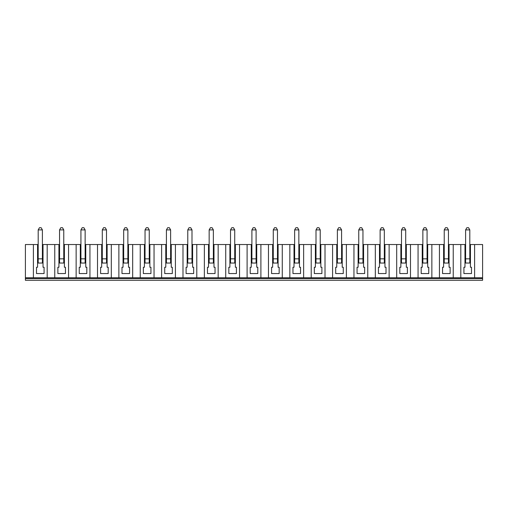 <?xml version="1.0" encoding="UTF-8"?>
<svg xmlns="http://www.w3.org/2000/svg" width="508" height="508" viewBox="0 0 508 508"><rect width="100%" height="100%" fill="white"/><g stroke="black" fill="none" stroke-linecap="round" stroke-linejoin="round"><path stroke-width="0.76" d="M482.6 278.613L25.4 278.613L25.4 280.295L482.6 280.295L482.6 277.768L25.4 277.768L25.4 244.532L38.189 244.532M47.193 277.768L47.193 244.532L42.393 244.532M47.193 244.532L59.557 244.532M68.561 277.768L68.561 244.532L63.767 244.532M68.561 244.532L80.931 244.532M89.935 277.768L89.935 244.532L85.134 244.532M89.935 244.532L102.299 244.532M111.303 277.768L111.303 244.532L106.509 244.532M111.303 244.532L123.673 244.532M132.677 277.768L132.677 244.532L127.876 244.532M132.677 244.532L145.04 244.532M154.045 277.768L154.045 244.532L149.25 244.532M154.045 244.532L166.414 244.532M175.419 277.768L175.419 244.532L170.618 244.532M175.419 244.532L187.782 244.532M196.786 277.768L196.786 244.532L191.992 244.532M196.786 244.532L209.156 244.532M218.161 277.768L218.161 244.532L213.36 244.532M218.161 244.532L230.524 244.532M239.528 277.768L239.528 244.532L234.734 244.532M239.528 244.532L251.898 244.532M260.896 277.768L260.896 244.532L256.102 244.532M260.896 244.532L273.266 244.532M282.27 277.768L282.27 244.532L277.476 244.532M282.27 244.532L294.64 244.532M303.638 277.768L303.638 244.532L298.844 244.532M303.638 244.532L316.008 244.532M325.012 277.768L325.012 244.532L320.218 244.532M325.012 244.532L337.382 244.532M346.38 277.768L346.38 244.532L341.586 244.532M346.38 244.532L358.75 244.532M367.754 277.768L367.754 244.532L362.96 244.532M367.754 244.532L380.124 244.532M389.122 277.768L389.122 244.532L384.327 244.532M389.122 244.532L401.491 244.532M410.496 277.768L410.496 244.532L405.702 244.532M410.496 244.532L422.866 244.532M431.864 277.768L431.864 244.532L427.069 244.532M431.864 244.532L444.233 244.532M453.238 277.768L453.238 244.532L448.443 244.532M453.238 244.532L465.607 244.532M474.605 277.768L474.605 244.532L469.811 244.532M474.605 244.532L482.6 244.532L482.6 277.768M400.863 244.532L400.863 267.252L399.809 267.252L399.809 273.564L407.384 273.564L407.384 267.252L406.33 267.252L406.33 244.532M399.809 267.252L399.809 273.564L407.384 273.564L407.384 267.252M396.697 277.768L396.697 244.532M337.382 229.895L338.639 227.705L340.322 227.705L341.586 229.895L337.382 229.895L337.382 258.839L341.586 258.839L341.586 263.042L337.382 263.042L337.382 258.839M342.221 247.898L341.586 247.898M337.382 247.898L336.747 247.898M336.747 244.532L336.747 267.252L335.699 267.252L335.699 273.564L343.268 273.564L343.268 267.252L342.221 267.252L342.221 244.532M341.586 258.839L341.586 229.895M384.956 247.898L384.327 247.898M380.124 258.839L384.327 258.839L384.327 263.042L380.124 263.042L380.124 229.895L381.381 227.705L383.064 227.705L384.327 229.895L380.124 229.895M380.124 247.898L379.489 247.898M379.489 244.532L379.489 267.252L378.441 267.252L378.441 273.564L386.01 273.564L386.01 267.252L384.956 267.252L384.956 244.532M427.698 247.898L427.069 247.898M422.866 258.839L427.069 258.839L427.069 263.042L422.866 263.042L422.866 229.895L424.123 227.705L425.806 227.705L427.069 229.895L422.866 229.895M422.866 247.898L422.231 247.898M422.231 244.532L422.231 267.252L421.183 267.252L421.183 273.564L428.752 273.564L428.752 267.252L427.698 267.252L427.698 244.532M421.183 267.252L421.183 273.564L428.752 273.564L428.752 267.252M272.637 244.532L272.637 267.252L271.583 267.252L271.583 273.564L279.159 273.564L279.159 267.252L278.105 267.252L278.105 244.532M268.472 277.768L268.472 244.532M271.583 267.252L271.583 273.564L279.159 273.564L279.159 267.252M406.33 247.898L405.702 247.898M401.491 247.898L400.863 247.898M401.491 258.839L405.702 258.839L405.702 263.042L401.491 263.042L401.491 229.895L402.755 227.705L404.438 227.705L405.702 229.895L401.491 229.895M465.607 258.839L469.811 258.839L469.811 263.042L465.607 263.042L465.607 229.895L466.865 227.705L468.547 227.705L469.811 229.895L465.607 229.895M447.18 227.705L448.443 229.895L444.233 229.895L445.497 227.705L447.18 227.705M297.58 227.705L298.844 229.895L294.64 229.895L295.897 227.705L297.58 227.705M384.327 258.839L384.327 229.895M375.323 277.768L375.323 244.532M357.067 267.252L357.067 273.564L357.067 267.252L358.121 267.252L358.121 244.532M278.105 247.898L277.476 247.898M273.266 258.839L277.476 258.839L277.476 263.042L273.266 263.042L273.266 229.895L274.53 227.705L276.212 227.705L277.476 229.895L273.266 229.895M273.266 247.898L272.637 247.898M315.379 244.532L315.379 267.252L314.325 267.252L314.325 273.564L321.901 273.564L321.901 267.252L320.846 267.252L320.846 244.532M314.325 267.252L314.325 273.564L321.901 273.564L321.901 267.252M294.005 244.532L294.005 267.252L292.957 267.252L292.957 273.564L300.526 273.564L300.526 267.252L299.479 267.252L299.479 244.532M289.839 277.768L289.839 244.532M277.476 258.839L277.476 229.895M378.441 267.252L378.441 273.564L386.01 273.564L386.01 267.252M292.957 267.252L292.957 273.564L300.526 273.564L300.526 267.252M364.642 267.252L364.642 273.564L357.067 273.564L364.642 273.564L364.642 267.252L363.588 267.252L363.588 244.532M443.605 244.532L443.605 267.252L442.551 267.252L442.551 273.564L450.126 273.564L450.126 267.252L449.072 267.252L449.072 244.532M361.696 227.705L362.96 229.895L358.75 229.895L360.013 227.705L361.696 227.705M442.551 267.252L442.551 273.564L450.126 273.564L450.126 267.252M299.479 247.898L298.844 247.898M294.64 247.898L294.005 247.898M405.702 258.839L405.702 229.895M449.072 247.898L448.443 247.898M444.233 247.898L443.605 247.898M464.972 244.532L464.972 267.252L463.925 267.252L463.925 273.564L471.494 273.564L471.494 267.252L470.44 267.252L470.44 244.532M469.811 258.839L469.811 229.895M316.008 229.895L317.271 227.705L318.954 227.705L320.218 229.895L316.008 229.895L316.008 258.839L320.218 258.839L320.218 229.895M311.214 277.768L311.214 244.532M463.925 267.252L463.925 273.564L471.494 273.564L471.494 267.252M418.065 277.768L418.065 244.532M353.955 277.768L353.955 244.532M363.588 247.898L362.96 247.898M358.75 247.898L358.121 247.898M427.069 258.839L427.069 229.895M335.699 267.252L335.699 273.564L343.268 273.564L343.268 267.252M332.581 277.768L332.581 244.532M358.75 258.839L362.96 258.839L362.96 263.042L358.75 263.042L358.75 229.895M320.846 247.898L320.218 247.898M320.218 258.839L320.218 263.042L316.008 263.042L316.008 258.839M316.008 247.898L315.379 247.898M460.807 277.768L460.807 244.532M362.96 258.839L362.96 229.895M439.439 277.768L439.439 244.532M25.4 278.613L25.4 277.768M294.64 258.839L298.844 258.839L298.844 263.042L294.64 263.042L294.64 229.895M470.44 247.898L469.811 247.898M465.607 247.898L464.972 247.898M444.233 258.839L448.443 258.839L448.443 263.042L444.233 263.042L444.233 229.895M448.443 258.839L448.443 229.895M298.844 258.839L298.844 229.895M102.299 229.895L103.562 227.705L105.245 227.705L106.509 229.895L102.299 229.895L102.299 258.839L106.509 258.839L106.509 229.895M80.931 229.895L82.194 227.705L83.877 227.705L85.134 229.895L80.931 229.895L80.931 258.839L85.134 258.839L85.134 229.895M59.557 229.895L60.82 227.705L62.503 227.705L63.767 229.895L59.557 229.895L59.557 258.839L63.767 258.839L63.767 229.895M38.189 229.895L39.453 227.705L41.135 227.705L42.393 229.895L38.189 229.895L38.189 258.839L42.393 258.839L42.393 229.895M187.782 229.895L189.046 227.705L190.729 227.705L191.992 229.895L187.782 229.895L187.782 258.839L191.992 258.839L191.992 229.895M166.414 229.895L167.678 227.705L169.361 227.705L170.618 229.895L166.414 229.895L166.414 258.839L170.618 258.839L170.618 229.895M145.04 229.895L146.304 227.705L147.987 227.705L149.25 229.895L145.04 229.895L145.04 258.839L149.25 258.839L149.25 229.895M123.673 229.895L124.936 227.705L126.619 227.705L127.876 229.895L123.673 229.895L123.673 258.839L127.876 258.839L127.876 229.895M209.156 229.895L210.42 227.705L212.103 227.705L213.36 229.895L209.156 229.895L209.156 258.839L213.36 258.839L213.36 229.895M230.524 229.895L231.788 227.705L233.47 227.705L234.734 229.895L230.524 229.895L230.524 258.839L234.734 258.839L234.734 229.895M251.898 229.895L253.162 227.705L254.838 227.705L256.102 229.895L251.898 229.895L251.898 258.839L256.102 258.839L256.102 229.895M106.509 258.839L106.509 263.042L102.299 263.042L102.299 258.839M85.134 258.839L85.134 263.042L80.931 263.042L80.931 258.839M63.767 258.839L63.767 263.042L59.557 263.042L59.557 258.839M42.393 258.839L42.393 263.042L38.189 263.042L38.189 258.839M191.992 258.839L191.992 263.042L187.782 263.042L187.782 258.839M170.618 258.839L170.618 263.042L166.414 263.042L166.414 258.839M149.25 258.839L149.25 263.042L145.04 263.042L145.04 258.839M127.876 258.839L127.876 263.042L123.673 263.042L123.673 258.839M213.36 258.839L213.36 263.042L209.156 263.042L209.156 258.839M234.734 258.839L234.734 263.042L230.524 263.042L230.524 258.839M256.102 258.839L256.102 263.042L251.898 263.042L251.898 258.839M256.737 247.898L256.102 247.898M251.898 247.898L251.263 247.898M235.363 247.898L234.734 247.898M230.524 247.898L229.895 247.898M213.995 247.898L213.36 247.898M209.156 247.898L208.521 247.898M192.621 247.898L191.992 247.898M187.782 247.898L187.154 247.898M171.253 247.898L170.618 247.898M166.414 247.898L165.779 247.898M149.879 247.898L149.25 247.898M145.04 247.898L144.412 247.898M128.511 247.898L127.876 247.898M123.673 247.898L123.044 247.898M107.137 247.898L106.509 247.898M102.299 247.898L101.67 247.898M85.769 247.898L85.134 247.898M80.931 247.898L80.302 247.898M64.395 247.898L63.767 247.898M59.557 247.898L58.928 247.898M43.028 247.898L42.393 247.898M38.189 247.898L37.56 247.898M101.67 244.532L101.67 267.252L100.616 267.252L100.616 273.564L108.191 273.564L108.191 267.252L107.137 267.252L107.137 244.532M100.616 267.252L100.616 273.564L108.191 273.564L108.191 267.252M80.302 244.532L80.302 267.252L79.248 267.252L79.248 273.564L86.817 273.564L86.817 267.252L85.769 267.252L85.769 244.532M79.248 267.252L79.248 273.564L86.817 273.564L86.817 267.252M58.928 244.532L58.928 267.252L57.874 267.252L57.874 273.564L65.449 273.564L65.449 267.252L64.395 267.252L64.395 244.532M57.874 267.252L57.874 273.564L65.449 273.564L65.449 267.252M37.56 244.532L37.56 267.252L36.506 267.252L36.506 273.564L44.075 273.564L44.075 267.252L43.028 267.252L43.028 244.532M36.506 267.252L36.506 273.564L44.075 273.564L44.075 267.252M187.154 244.532L187.154 267.252L186.099 267.252L186.099 273.564L193.675 273.564L193.675 267.252L192.621 267.252L192.621 244.532M186.099 267.252L186.099 273.564L193.675 273.564L193.675 267.252M165.779 244.532L165.779 267.252L164.732 267.252L164.732 273.564L172.301 273.564L172.301 267.252L171.253 267.252L171.253 244.532M164.732 267.252L164.732 273.564L172.301 273.564L172.301 267.252M144.412 244.532L144.412 267.252L143.358 267.252L143.358 273.564L150.933 273.564L150.933 267.252L149.879 267.252L149.879 244.532M143.358 267.252L143.358 273.564L150.933 273.564L150.933 267.252M123.044 244.532L123.044 267.252L121.99 267.252L121.99 273.564L129.559 273.564L129.559 267.252L128.511 267.252L128.511 244.532M121.99 267.252L121.99 273.564L129.559 273.564L129.559 267.252M208.521 244.532L208.521 267.252L207.474 267.252L207.474 273.564L215.043 273.564L215.043 267.252L213.995 267.252L213.995 244.532M207.474 267.252L207.474 273.564L215.043 273.564L215.043 267.252M229.895 244.532L229.895 267.252L228.841 267.252L228.841 273.564L236.417 273.564L236.417 267.252L235.363 267.252L235.363 244.532M228.841 267.252L228.841 273.564L236.417 273.564L236.417 267.252M251.263 244.532L251.263 267.252L250.215 267.252L250.215 273.564L257.785 273.564L257.785 267.252L256.737 267.252L256.737 244.532M250.215 267.252L250.215 273.564L257.785 273.564L257.785 267.252M33.395 277.768L33.395 244.532M54.762 277.768L54.762 244.532M76.136 277.768L76.136 244.532M97.504 277.768L97.504 244.532M118.878 277.768L118.878 244.532M140.246 277.768L140.246 244.532M161.62 277.768L161.62 244.532M182.988 277.768L182.988 244.532M204.362 277.768L204.362 244.532M225.73 277.768L225.73 244.532M247.104 277.768L247.104 244.532"/></g></svg>
